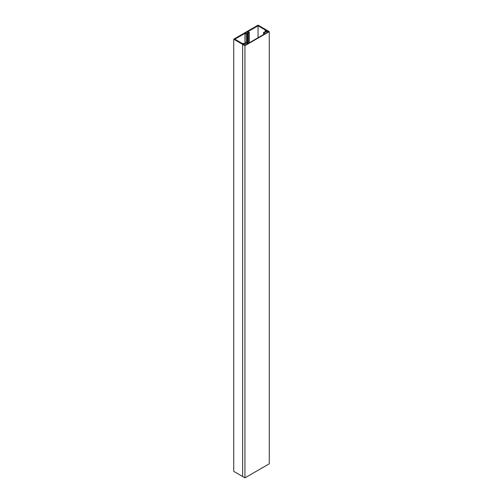 <?xml version="1.0" encoding="UTF-8"?>
<svg xmlns="http://www.w3.org/2000/svg" width="503" height="503" viewBox="0 0 503 503"><rect width="100%" height="100%" fill="white"/><g stroke="black" fill="none" stroke-linecap="round" stroke-linejoin="round"><path stroke-width="0.75" d="M245.326 33.148L247.57 31.846L248.545 32.412L247.935 32.764L248.312 32.978L249.293 32.412L247.948 31.632L258.052 25.798L265.854 30.306L265.194 30.683L265.999 31.148L263.572 32.55L264.132 32.877L267.118 31.148L266.313 30.683L266.974 30.306L258.052 25.15L233.725 39.196L242.647 44.352L243.307 43.968L244.112 44.434L247.105 42.705L246.539 42.384L244.112 43.786L243.307 43.321L242.647 43.698L234.844 39.196L244.948 33.361L246.3 34.141L247.281 33.569L246.3 33.707L245.326 33.148M247.57 43.774L247.57 31.846M258.052 25.798L258.052 37.725M244.948 43.302L244.948 33.361M247.935 32.764L247.935 43.566M248.312 32.978L248.312 43.352M249.293 32.412L249.293 42.78M233.725 39.196L233.725 471.368L244.948 477.85L269.275 463.804L269.275 31.632L266.974 30.306L266.64 30.501L268.602 31.632L244.948 45.289L242.647 44.352L242.647 476.523L242.647 44.352L244.948 45.679L269.275 31.632M246.3 34.141L246.3 42.522M247.281 33.569L247.281 43.943M265.194 30.683L265.194 31.614M263.572 32.55L263.572 34.537M264.132 32.877L264.132 34.217M267.118 31.148L267.118 32.488M243.307 43.968L243.307 44.339M244.112 44.434L244.112 44.805M247.105 42.705L247.105 44.044M244.948 45.679L244.948 477.85M266.64 30.501L266.64 30.872"/></g></svg>
